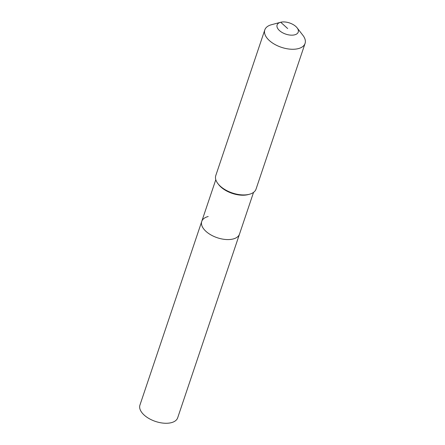 <?xml version="1.0" encoding="UTF-8"?>
<svg xmlns="http://www.w3.org/2000/svg" width="445" height="445" viewBox="0 0 445 445"><rect width="100%" height="100%" fill="white"/><g stroke="black" fill="none" stroke-linecap="round" stroke-linejoin="round"><path stroke-width="0.67" d="M253.539 192.385L177.677 417.805A19.908 10.519 -161.4 0 1 171.23 422.694A19.908 10.519 -161.4 0 1 149.27 418.689A19.908 10.519 -161.4 0 1 139.936 405.1L201.752 221.415A19.908 10.519 -161.4 0 1 208.199 216.52M239.493 234.115A19.908 10.519 -161.4 0 1 233.047 239.004A19.908 10.519 -161.4 0 1 211.091 235.005A19.908 10.519 -161.4 0 1 201.752 221.415A19.908 10.519 -161.4 0 0 211.091 235.005A19.908 10.519 -161.4 0 0 233.047 239.004A19.908 10.519 -161.4 0 0 239.493 234.115M297.11 27.851L302.917 35.344A21.238 11.22 -161.4 0 1 305.064 43.438L256.042 189.103A21.238 11.22 -161.4 0 1 249.439 194.254L248.232 194.576A19.908 10.519 -161.4 0 1 247.982 194.643A19.908 10.519 -161.4 0 1 218.695 184.636L217.933 183.652A21.238 11.22 -161.4 0 1 215.786 175.558L264.808 29.887A21.238 11.22 -161.4 0 1 271.411 24.742L280.567 22.289A11.147 5.891 -161.4 0 1 280.712 22.25A11.147 5.891 -161.4 0 1 297.11 27.851A11.147 5.891 -161.4 0 1 294.623 34.843A11.147 5.891 -161.4 0 1 279.56 30.649A11.147 5.891 -161.4 0 1 280.567 22.289M249.439 194.254A21.238 11.22 -161.4 0 1 249.167 194.326A21.238 11.22 -161.4 0 1 217.933 183.652M305.064 43.438A21.238 11.22 -161.4 0 1 298.189 48.655A21.238 11.22 -161.4 0 1 274.765 44.383A21.238 11.22 -161.4 0 1 264.808 29.887M287.67 28.547L280.712 22.25M215.797 179.685L201.752 221.415"/></g></svg>
